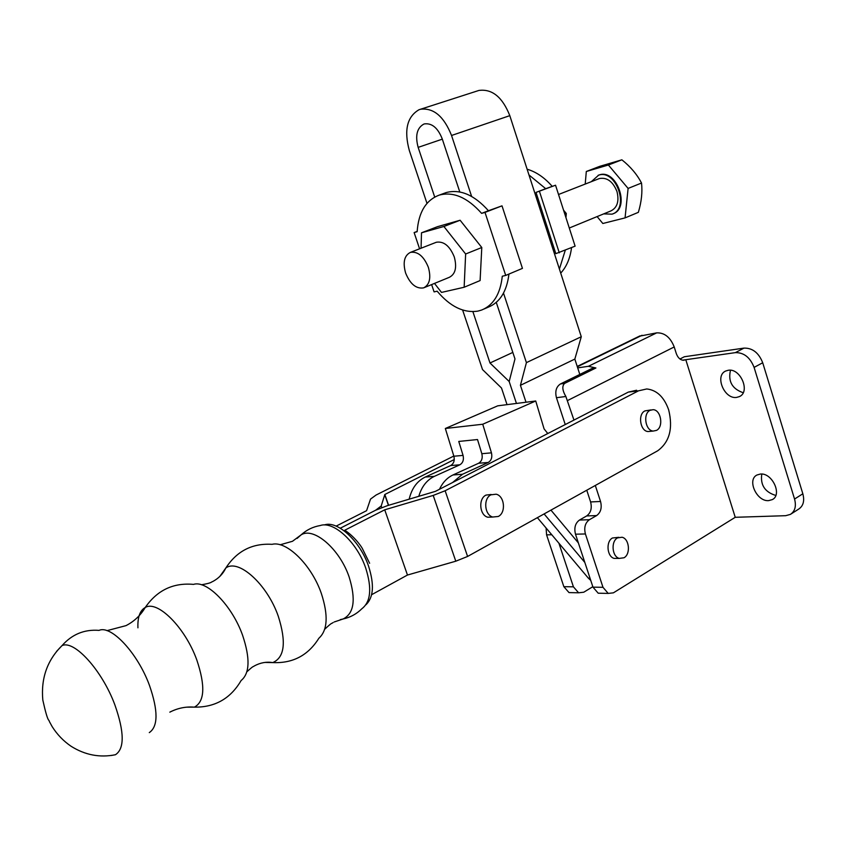 <?xml version="1.0" encoding="UTF-8"?>
<svg xmlns="http://www.w3.org/2000/svg" width="846" height="846" viewBox="0 0 846 846"><rect width="100%" height="100%" fill="white"/><g stroke="black" fill="none" stroke-linecap="round" stroke-linejoin="round"><path stroke-width="1.27" d="M656.464 430.403L653.249 431.058C645.35 430.783 642.717 413.631 650.066 410.331L653.059 409.686C661.022 409.739 663.856 426.966 656.464 430.403M651.103 409.908L644.916 410.902C637.567 414.191 640.189 431.27 648.078 431.545L650.225 431.344M498.283 516.472L492.732 517.033C484.43 514.971 483.119 498.389 490.966 494.815L496.126 494.201C504.607 495.925 506.225 512.718 498.283 516.472M491.145 494.487L485.995 495.09C478.149 498.664 479.46 515.172 487.751 517.223L492.615 516.991M657.659 450.812C669.514 442.109 673.183 428.467 668.678 409.876C664.11 397.038 656.803 390.069 646.756 388.959L638.497 390.831L445.133 490.754L467.595 556.457L657.659 450.812M56.555 651.42L61.97 645.657C74.057 639.576 102.038 670.191 114.855 704.824C124.425 732.076 124.616 748.71 115.447 754.727L111.217 755.499M636.573 390.239L628.324 392.1L435.426 491.357L387.288 505.686L375.592 510.244L340.737 527.978L375.592 510.244L381.208 506.003L384.835 494.487L454.27 459.526M453.816 456.036L376.089 495.026L370.516 499.098L366.572 510.688L336.158 526.106M115.426 754.738C99.786 757.879 84.981 755.034 71.001 746.214C63.408 741.011 57.116 734.476 52.156 726.598L49.343 721.479C48.994 718.836 48.243 724.588 42.818 700.076C40.851 678.365 47.228 660.229 61.97 645.657L61.991 645.657C71.984 634.32 84.336 629.223 99.056 630.386C111.133 624.75 137.676 653.101 149.467 685.376C158.244 710.746 158.191 726.481 149.298 732.604M344.83 530.199L384.729 509.81L433.205 495.428L445.133 490.754M371.637 594.696L407.465 575.037L455.783 561.205L467.595 556.457M384.729 509.81L407.465 575.037M418.791 496.327C421.636 486.662 426.828 479.999 434.379 476.351L459.833 464.803C462.952 462.91 464.031 459.769 463.058 455.402L458.765 441.443L477.514 439.539L481.839 453.71C482.833 458.151 481.744 461.324 478.603 463.259L452.991 474.966C447.185 477.704 442.68 482.474 439.465 489.274M409.168 499.182C411.706 488.428 417.078 481.046 425.284 477.038L450.654 465.564C453.773 463.671 454.852 460.562 453.879 456.227L445.334 428.488L497.744 405.826L535.73 400.993L544.094 428.911L547.796 433.533M452.568 482.537L462.519 474.257L488.205 462.466C491.367 460.52 492.446 457.316 491.452 452.843L482.738 424.237L535.73 400.993M445.334 428.488L482.738 424.237M548.451 433.194L547.214 433.237M624.01 557.768L619.261 558.392C612.028 556.7 610.738 541.355 617.527 537.887L622.032 537.242C629.361 538.722 630.841 554.162 624.01 557.768M618.828 537.305L612.472 537.993C605.694 541.44 606.973 556.731 614.196 558.413L617.612 558.402M775.803 495.449C764.89 492.118 760.216 484.991 761.781 474.067M768.633 500.621C756.747 501.784 746.732 479.756 756.99 474.997L760.406 474.046C772.197 472.607 782.529 494.773 772.313 499.605L768.633 500.621M743.19 392.713C732.15 388.896 727.92 381.409 730.489 370.252M736.644 397.398C724.292 399.481 714.426 375.561 725.773 370.992L728.237 370.273C740.493 367.883 750.677 391.952 739.383 396.605L736.644 397.398M572.742 592.676L569.009 592.591L563.848 586.68L546.579 534.862L546.104 528.02M735.237 517.297L685.789 359.709L735.354 352.634C743.877 352.465 750.127 357.382 754.093 367.397L794.553 499.034C796.424 506.162 795.039 511.291 790.407 514.389L785.68 515.69L735.237 517.297L613.403 592.835L608.211 593.416L602.987 587.314L585.411 533.963C583.846 527.597 585.178 522.849 589.387 519.719L596.631 515.574C600.787 512.475 602.098 507.78 600.544 501.477L595.309 485.467M573.948 420.081L565.868 396.499C562.294 390.376 561.892 385.998 564.652 383.375L595.912 367.978L588.414 366.297L577.691 367.883M588.414 366.297L656.697 332.859C664.522 332.594 670.36 337.29 674.22 346.955L676.24 353.395C677.805 357.752 680.237 360.036 683.536 360.269L685.789 359.709L682.521 360.174M656.697 332.859L639.312 336.211M592.835 586.69L583.751 592.221L578.601 592.792L573.419 586.828L558.931 543.248M586.764 490.215L590.603 501.942C592.147 508.192 590.846 512.856 586.69 515.933L579.468 520.057C575.259 523.166 573.937 527.883 575.492 534.196L592.983 587.156L598.196 593.205L601.95 593.279M565.868 396.499L556.446 397.705L565.244 424.555M556.446 397.705C554.881 391.338 556.224 386.749 560.475 383.947L591.714 368.592L595.912 367.978M735.354 352.634L743.994 348.108L684.361 356.748L679.951 359M743.994 348.108C752.528 347.918 758.767 352.803 762.711 362.754L802.843 493.789C804.705 500.895 803.309 506.003 798.666 509.112L791.105 513.945M405.615 273.036C410.183 284.108 416.19 289.046 423.624 287.873C429.662 284.753 431.249 277.9 428.362 267.304C423.793 256.243 417.829 251.262 410.447 252.372C404.282 255.513 402.675 262.408 405.615 273.036M435.616 242.538L436.377 242.242C443.812 241.089 449.776 245.975 454.27 256.898C457.073 267.368 455.423 274.178 449.321 277.319L424.375 287.566M431.619 284.584L434.083 291.891L437.149 291.193C450.146 306.601 463.735 313.253 477.905 311.117L481.617 310.048C493.44 305.226 500.335 293.953 502.291 276.219L505.718 275.426L485.001 212.399L481.607 213.361C467.478 197.53 453.403 191.429 439.36 195.066C425.929 200.068 418.527 212.283 417.152 231.698L414.128 232.565L419.584 248.798M603.663 213.89L612.06 214.154C629.974 208.962 616.311 168.936 598.661 175.154L591.28 181.7M598.09 175.334L599.349 174.889C616.903 168.692 630.63 208.423 612.874 213.816M598.513 178.876L599.306 178.559C607.026 177.152 612.916 181.488 616.977 191.545C619.335 201.253 617.284 207.714 610.833 210.95L569.295 228.018M597.107 216.587L602.828 223.492L625.067 217.887L628.102 188.425L608.39 165.012L586.31 171.495L585.21 184.068M608.39 165.012L621.873 159.82L599.74 166.334L586.31 171.495M628.102 188.425L641.511 183.032C637.059 174.435 630.503 166.694 621.873 159.82M625.067 217.887L638.36 212.335C641.49 201.834 642.548 192.063 641.511 183.032M565.953 217.623L566.291 213.488L564.821 214.08M566.291 213.488L563.563 210.168M565.255 250.31L559.407 269.06M528.983 174.963L545.691 188.679L555.547 185.221L575.111 246.154L555.811 253.652L536.015 192.412L545.691 188.679M571.547 247.656C570.151 258.337 566.534 266.828 560.718 273.099M527.121 169.221C536.078 171.812 544.401 177.48 552.089 186.215M536.015 192.412L555.547 185.221M539.462 191.418L559.291 252.827M505.718 275.426L522.447 268.372L502.006 205.842L488.438 210.728C474.331 194.961 460.245 188.901 446.18 192.56L443.611 193.512M484.092 308.98L488.237 307.183C499.912 302.434 506.817 291.394 508.943 274.062M488.438 210.728L481.607 213.361M481.786 247.508L465.638 254.001L464.147 287.249L480.105 280.565L481.786 247.508L460.118 220.246L437.594 226.643L421.498 232.809L421.065 248.227M502.006 205.842L485.001 212.399M417.173 231.402L414.128 232.565M465.638 254.001L443.896 226.485L421.498 232.809M460.118 220.246L443.896 226.485M464.147 287.249L441.496 292.42L434.495 283.399M459.79 191.979L442.204 138.797C437.868 127.926 431.957 122.966 424.481 123.897L423.751 124.129C416.919 128 415.048 135.751 418.157 147.373L434.696 197.033M471.634 196.452L451.542 135.476C443.939 116.41 433.596 107.664 420.515 109.25L418.982 109.747C407.074 116.706 403.859 130.295 409.327 150.514L426.987 203.368M578.368 542.921L550.947 510.127M579.817 374.44L574.836 359.085L581.287 336.729L509.8 115.648C502.471 97.131 492.182 88.724 478.921 90.437L477.408 90.924M526.022 402.231L520.427 385.321L574.836 359.085M590.762 580.419L588.361 578.167L590.022 578.178M537.379 517.667L588.361 578.167M462.625 310.038L482.516 369.565L501.488 387.997L507.029 404.642M544.105 513.934L584.819 562.421L544.105 513.934M472.893 311.656L489.993 362.997L509.176 381.504L516.451 403.447L509.176 381.504L514.981 358.937L496.274 302.36M520.427 385.321L526.413 362.627L581.287 336.729M526.413 362.627L503.507 293.128M489.993 362.997L512.824 352.412M137.93 627.817C137.517 617.242 139.939 610.474 145.226 607.502C157.398 599.846 185.147 627.404 196.811 659.975C205.493 685.895 204.679 701.62 194.379 707.14L186.617 707.161M219.865 576.39L225.808 568.015C238.382 558.402 267.177 584.152 278.26 616.184C286.456 641.998 284.626 657.469 272.772 662.587L264.914 662.429M297.062 538.447L301.081 534.884C313.623 526.614 339.68 548.885 349.134 576.972C356.081 599.528 354.072 613.53 343.095 618.986L340.282 619.621M324.388 524.932C337.374 520.248 360.142 541.08 368.56 566.154C374.461 584.66 373.562 597.54 365.884 604.805M106.966 630.651L125.991 625.638C134.197 621.408 140.605 615.359 145.226 607.502C157.123 590.265 173.219 582.556 193.501 584.385C206.805 579.901 232.111 605.62 242.591 635.272C250.289 658.315 249.803 673.395 241.121 680.522C230.588 698.553 215.011 707.425 194.379 707.14C185.887 706.442 177.702 708.113 169.824 712.152M201.485 584.787C212.801 582.757 210.739 582.09 212.579 581.614C218.596 578.442 223.006 573.916 225.808 568.015C236.88 551.01 252.288 543.121 272.052 544.338C286.53 540.478 311.54 564.906 321.332 593.427C328.46 615.391 327.635 630.333 318.868 638.254C308.177 655.386 292.811 663.497 272.772 662.587C266.522 661.561 260.388 662.672 254.382 665.908C252.446 667.409 254.519 664.829 246.916 671.766M280.121 544.782L292.483 541.292L301.081 534.884C306.59 529.892 312.978 526.783 320.232 525.535C333.567 520.713 357.023 542.223 365.726 568.1C372.071 588.277 370.791 601.823 361.866 608.739C356.589 613.985 350.329 617.4 343.095 618.986L334.128 622.011M384.835 494.487L388.6 505.305M381.208 506.003L381.747 507.558M384.697 494.582L388.441 505.348M628.324 392.1L638.497 390.831M433.205 495.428L455.783 561.205M425.284 477.038L434.379 476.351M450.654 465.564L459.833 464.803M453.879 456.227L463.058 455.402M481.839 453.71L491.452 452.843M452.991 474.966L462.519 474.257M478.603 463.259L488.205 462.466M567.56 400.539L674.22 346.955M577.332 366.794L642.061 335.27M585.411 533.963L575.492 534.196M602.987 587.314L592.983 587.156M551.761 534.746L546.579 534.862M573.419 586.828L563.848 586.68M564.652 383.375L560.475 383.947M600.544 501.477L590.603 501.942M596.631 515.574L586.69 515.933M589.387 519.719L579.468 520.057M794.553 499.034L802.843 493.789M754.093 367.397L762.711 362.754M451.542 135.476L509.8 115.648M418.157 147.373L442.321 139.146M653.249 431.058L648.078 431.545M492.732 517.033L487.751 517.223M324.748 629.202C333.102 621.419 331.05 624.179 333.06 622.582M369.617 563.277L362.225 548.271C360.597 545.427 354.188 536.449 344.925 530.315M619.261 558.392L614.196 558.413M577.215 366.434L640.02 335.862M578.601 592.792L569.009 592.591M608.211 593.416L598.196 593.205M739.383 396.605L740.038 396.245M772.313 499.605L772.884 499.256M598.238 175.291L598.915 175.027M558.529 194.495L599.306 178.559M446.18 192.56L439.36 195.066M410.447 252.372L436.377 242.242M420.515 109.25L478.921 90.437"/></g></svg>
